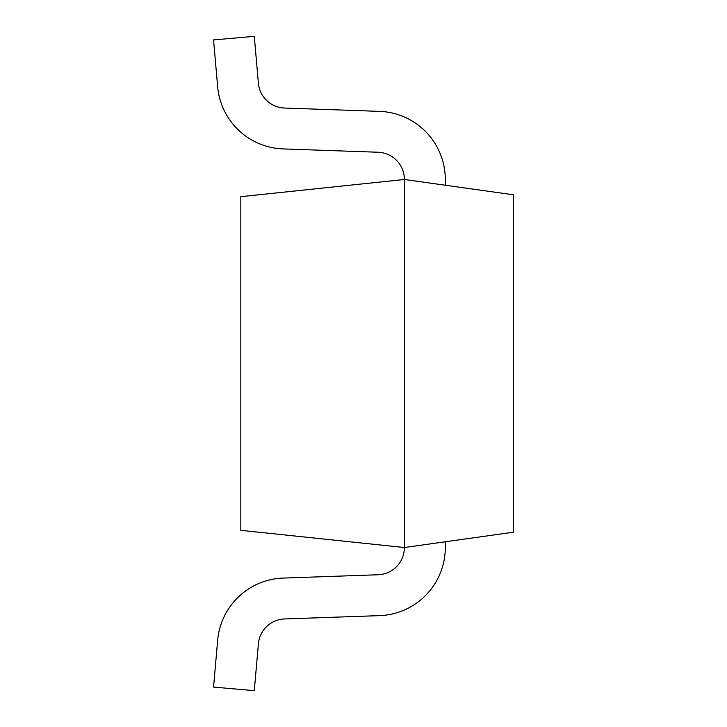 <?xml version="1.0" encoding="UTF-8"?>
<svg xmlns="http://www.w3.org/2000/svg" width="727" height="727" viewBox="0 0 727 727"><rect width="100%" height="100%" fill="white"/><g stroke="black" fill="none" stroke-linecap="round" stroke-linejoin="round"><path stroke-width="1.09" d="M513.444 194.8L513.444 532.2L404.394 547.522L404.394 179.478L513.444 194.8M445.287 541.779L445.287 547.522A68.156 68.156 0 0 1 379.512 615.633L284.602 618.95A27.262 27.262 0 0 0 258.394 643.822A27.262 27.262 0 0 1 284.602 618.95A27.262 27.262 0 0 0 258.394 643.822L254.296 690.65L213.556 687.088L217.655 640.26A68.156 68.156 0 0 1 283.176 578.083L378.085 574.766A27.262 27.262 0 0 0 404.394 547.522A27.262 27.262 0 0 1 378.085 574.766A27.262 27.262 0 0 0 404.394 547.522L240.819 530.328L240.819 196.672L404.394 179.478A27.262 27.262 0 0 0 378.085 152.234A27.262 27.262 0 0 1 404.394 179.478A27.262 27.262 0 0 0 378.085 152.234L283.176 148.917A68.156 68.156 0 0 1 217.655 86.74L213.556 39.912L217.655 86.74L213.556 39.912L254.296 36.35L258.394 83.178A27.262 27.262 0 0 0 284.602 108.05L379.512 111.367A68.156 68.156 0 0 1 445.287 179.478L445.287 185.221"/></g></svg>
